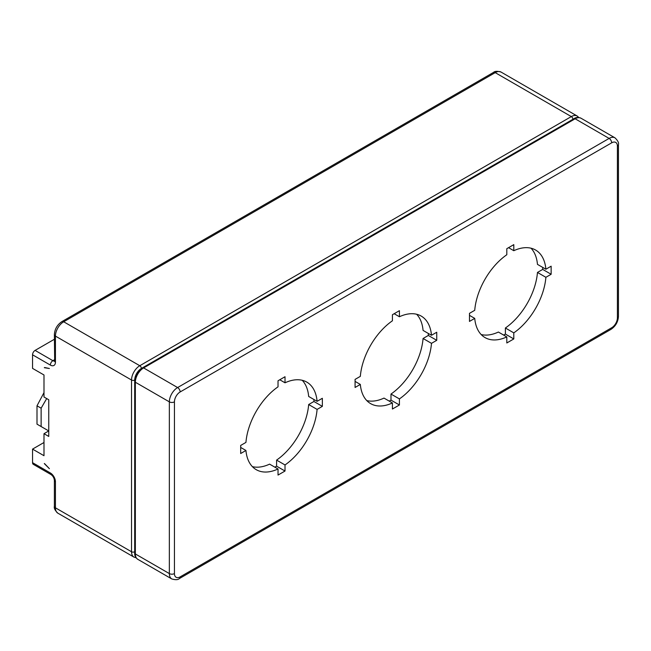 <?xml version="1.0" encoding="UTF-8"?>
<svg xmlns="http://www.w3.org/2000/svg" width="651" height="651" viewBox="0 0 651 651"><rect width="100%" height="100%" fill="white"/><g stroke="black" fill="none" stroke-linecap="round" stroke-linejoin="round"><path stroke-width="0.98" d="M54.375 339.269L35.089 350.401A3.597 2.075 120 0 0 32.55 354.803L32.55 368.385L43.991 374.984L43.991 397.004L48.76 399.755L48.76 436.447L43.991 433.696L48.76 430.946L41.127 426.543L41.127 408.193L46.693 398.567M43.991 392.626L37.001 405.809L37.001 424.159L41.127 426.543M44.626 367.514L49.395 368.499L44.309 367.701M37.001 405.809L41.127 408.193M44.309 463.602L49.395 468.671L44.455 463.512M43.991 442.501L32.55 449.109L43.991 455.708L43.991 433.696M32.55 449.109L32.55 462.682A3.597 2.075 120 0 0 33.299 464.326L51.087 474.603C53 476.027 54.098 477.924 54.375 480.292L54.375 506.348C53.862 508.187 55.018 510.457 57.849 513.167A11.685 6.746 -60 0 1 55.433 507.813L55.433 481.764A7.194 4.15 -120 0 0 50.347 472.96L32.55 462.682M274.86 467.174L276.594 466.165L276.594 460.102A50.558 29.189 120 0 0 308.672 404.531L313.928 401.496L313.928 399.494M279.759 379.761L285.016 382.796A50.558 29.189 -60 0 1 306.8 382.113A50.558 29.189 -60 0 1 317.094 401.325L308.672 396.459A50.558 29.189 120 0 0 302.235 380.298M252.385 466.637A50.558 29.189 120 0 0 269.604 464.139L278.026 468.997A50.558 29.189 -60 0 1 256.242 469.68A50.558 29.189 -60 0 1 245.94 450.476L240.683 453.511L240.683 445.439L245.94 442.403A50.558 29.189 -60 0 1 278.026 386.832L278.026 380.77L285.016 376.734L285.016 382.796M389.257 401.122L390.991 400.121L390.991 394.058A50.558 29.189 120 0 0 423.069 338.487L428.325 335.452L428.325 333.45M394.156 313.717L399.413 316.752A50.558 29.189 -60 0 1 421.189 316.069A50.558 29.189 -60 0 1 431.491 335.273L423.069 330.415A50.558 29.189 120 0 0 416.632 314.254M366.782 400.593A50.558 29.189 120 0 0 384 398.095L392.423 402.953A50.558 29.189 -60 0 1 370.639 403.636A50.558 29.189 -60 0 1 360.337 384.432L355.08 387.467L355.08 379.395L360.337 376.359A50.558 29.189 -60 0 1 392.423 320.788L392.423 314.718L399.413 310.682L399.413 316.752M481.179 334.549A50.558 29.189 120 0 0 498.397 332.043L506.812 336.909A50.558 29.189 -60 0 1 485.036 337.592A50.558 29.189 -60 0 1 474.734 318.388L469.477 321.415L469.477 313.343L474.734 310.315A50.558 29.189 -60 0 1 506.812 254.744L506.812 248.674L513.802 244.638L513.802 250.708A50.558 29.189 -60 0 1 535.586 250.025A50.558 29.189 -60 0 1 545.888 269.229L551.145 266.194L551.145 274.266L545.888 277.302A50.558 29.189 -60 0 1 513.802 332.873L513.802 338.943L506.812 342.971L506.812 336.909M503.646 335.078L505.388 334.077L505.388 328.006A50.558 29.189 120 0 0 537.466 272.444L542.722 269.408L542.722 267.406M545.888 269.229L537.466 264.371A50.558 29.189 120 0 0 531.021 248.202M240.683 447.44L245.94 450.476M276.594 466.165L285.016 471.031L278.026 475.067L278.026 468.997M276.594 460.102L285.016 464.96L285.016 471.031M308.672 404.531L317.094 409.398A50.558 29.189 -60 0 1 285.016 464.96M313.928 401.496L322.351 406.362L317.094 409.398M317.094 401.325L322.351 398.29L322.351 406.362M355.08 381.396L360.337 384.432M390.991 400.121L399.413 404.987L392.423 409.023L392.423 402.953M390.991 394.058L399.413 398.917L399.413 404.987M423.069 338.487L431.491 343.346A50.558 29.189 -60 0 1 399.413 398.917M428.325 335.452L436.748 340.318L431.491 343.346M431.491 335.273L436.748 332.246L436.748 340.318M537.466 272.444L545.888 277.302M542.722 269.408L551.145 274.266M508.553 247.673L513.802 250.708M505.388 328.006L513.802 332.873M505.388 334.077L513.802 338.943M469.477 315.353L474.734 318.388M32.55 354.803L50.347 365.081A7.194 4.15 -120 0 0 55.433 362.143L55.433 336.095L131.535 380.029L131.535 551.755L55.433 507.813A3.597 2.075 180 0 1 54.375 506.348M35.089 350.401L52.886 360.678A3.597 2.075 -60 0 0 50.347 365.081M131.535 380.029A2.246 1.294 0 0 0 134.708 380.029A9.439 5.452 -60 0 1 141.381 368.474A2.246 1.294 -120 0 0 139.794 365.724A11.685 6.746 120 0 0 131.535 380.029M572.913 119.312A2.246 1.294 -120 0 0 571.318 116.586L139.794 365.724L63.692 321.781A3.597 2.075 -120 0 0 61.894 321.602C57.255 324.719 54.749 329.056 54.375 334.622L54.684 360.857M141.381 368.474L141.877 368.189M578.837 117.505L577.16 116.008A11.685 6.746 120 0 0 571.318 116.586L495.216 72.643A3.597 2.075 -120 0 0 493.417 72.464L61.894 321.602M134.692 551.763A2.246 1.294 180 0 1 131.535 551.755A11.685 6.746 120 0 0 133.951 557.101L136.092 557.801M134.708 380.599L134.708 380.029M54.375 334.622A3.597 2.075 180 0 0 55.433 336.095A11.685 6.746 -60 0 1 63.692 321.781L495.216 72.643A11.685 6.746 -60 0 1 501.058 72.066C497.307 70.967 494.76 71.105 493.417 72.464M55.433 481.764A3.597 2.075 180 0 1 54.375 480.292M50.347 472.96A3.597 2.075 120 0 0 51.087 474.603M55.433 362.143A3.597 2.075 180 0 1 54.375 360.678M54.358 360.988A3.597 2.075 60 0 1 52.886 360.678L54.375 359.816M142.488 367.815C137.711 371.054 135.107 375.554 134.692 381.315A2.246 1.294 0 0 0 135.351 382.235L169.35 401.862L169.35 573.588L135.351 553.952A2.246 1.294 180 0 1 134.692 553.041C134.472 555.474 135.498 557.565 137.768 559.307A11.685 6.746 -60 0 1 135.351 553.952L135.351 382.235A11.685 6.746 -60 0 1 143.611 367.921L575.134 118.783A11.685 6.746 -60 0 1 580.977 118.205L614.975 137.833A11.685 6.746 120 0 0 609.133 138.419L177.609 387.557L143.611 367.921A2.246 1.294 60 0 0 142.488 367.815L574.011 118.677A2.246 1.294 60 0 1 575.134 118.783L609.133 138.419A3.597 2.075 -120 0 1 611.68 142.821A8.089 4.671 -60 0 1 617.4 146.117A3.597 2.075 0 0 0 618.45 144.652C618.963 142.813 617.807 140.543 614.975 137.833M177.609 387.557A11.685 6.746 120 0 0 169.35 401.862A3.597 2.075 180 0 0 174.435 401.862A8.089 4.671 -60 0 1 180.148 391.959A3.597 2.075 -120 0 0 177.609 387.557M617.4 146.117L617.4 317.843A8.089 4.671 -60 0 1 611.68 327.746A3.597 2.075 60 0 1 610.931 329.398L179.407 578.536A3.597 2.075 -120 0 0 180.148 576.884A8.089 4.671 -60 0 1 174.435 573.588A3.597 2.075 180 0 1 169.35 573.588A11.685 6.746 120 0 0 171.766 578.934L137.768 559.307M174.435 573.588L174.435 401.862M180.148 391.959L611.68 142.821M617.4 317.843A3.597 2.075 0 0 0 618.45 316.378L618.45 144.652M611.68 327.746L180.148 576.884M57.849 513.167L133.951 557.101M577.16 116.008L501.058 72.066M574.011 118.677C576.013 117.261 578.332 117.107 580.977 118.205M134.692 381.315L134.692 553.041M179.407 578.536C178.073 579.895 175.526 580.033 171.766 578.934M610.931 329.398C615.569 326.281 618.076 321.944 618.45 316.378"/></g></svg>
